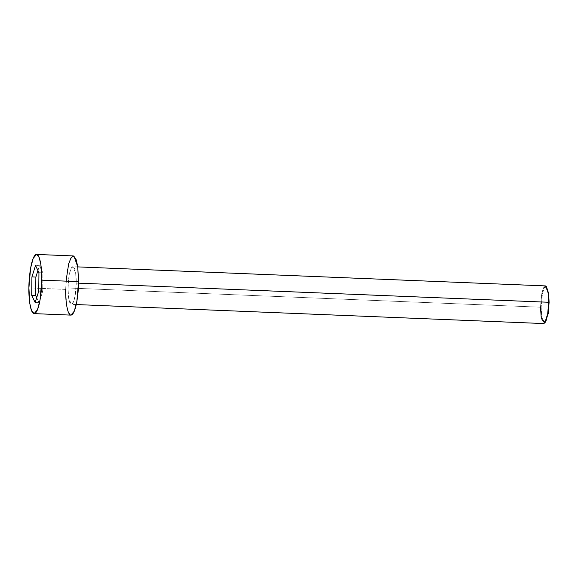 <?xml version="1.0" encoding="UTF-8"?>
<svg xmlns="http://www.w3.org/2000/svg" width="578" height="578" viewBox="0 0 578 578"><rect width="100%" height="100%" fill="white"/><g stroke="black" fill="none" stroke-linecap="round" stroke-linejoin="round"><path stroke-width="0.43" stroke-dasharray="2.89 2.17" d="M546.701 286.941L544.418 287.613L542.467 293.487L541.138 307.149L540.495 307.2L541.861 293.133L543.869 287.085L546.224 286.392M545.357 285.9L543.219 288.4L541.586 294.585L540.495 307.2L68.031 287.989L69.122 275.381L70.754 269.196L72.893 266.696L75.646 273.112L76.224 283.061L78.543 283.155L76.224 283.061C76.448 277.498 75.35 265.288 72.322 266.855C69.288 268.936 67.922 282.628 68.031 287.989C67.807 293.552 68.905 305.762 71.932 304.194C74.967 302.113 76.332 288.422 76.224 283.061L75.133 295.669L73.5 301.853L71.361 304.353L68.609 297.937L68.031 287.989L540.495 307.2L541.08 317.141L543.826 323.564M73.327 255.931L69.967 259.862L67.402 269.579L65.69 289.397L28.9 287.902L65.69 289.397L66.6 305.025L68.305 312.091L70.921 315.118M65.69 289.397L66.022 281.139M544.989 322.849L541.839 317.633L541.138 307.149L542.381 293.906L544.223 287.945L546.463 286.71M37.931 270.562L39.477 265.714L35.533 265.555L39.477 265.714L42.888 272.838L38.95 272.679L42.888 272.838L42.693 291.312L38.755 291.153L42.693 291.312L39.087 302.67L35.142 302.504L39.087 302.67L36.689 297.656L39.087 302.67L42.693 291.312L42.888 272.838L39.477 265.714L37.931 270.562M540.495 307.2L541.138 307.149L541.897 317.972L545.249 322.632M77.777 266.892L72.893 266.696M76.245 304.555L71.361 304.353"/><path stroke-width="0.87" d="M546.463 286.71L548.652 293.552L549.1 302.359L548.695 293.913L546.224 286.392L548.276 293.573L548.688 302.265L549.1 302.359L548.204 313.616L544.989 322.849M76.245 304.555L543.826 323.564L545.972 321.065L547.604 314.88L548.688 302.265L78.543 283.155L548.688 302.265L548.11 292.324L545.357 285.9L77.777 266.892M34.138 313.623L31.515 310.596L29.81 303.529L28.9 287.902C28.553 296.644 30.273 315.834 35.034 313.363C39.803 310.097 41.948 288.581 41.775 280.157L40.063 299.975L37.505 309.692L34.138 313.623L70.921 315.118L74.287 311.188L76.852 301.47L78.565 281.652L77.654 266.024L75.949 258.958L73.327 255.931L36.544 254.436L39.167 257.463L40.865 264.529L41.775 280.157L78.565 281.652L41.775 280.157C42.129 271.414 40.409 252.225 35.648 254.688C30.88 257.961 28.734 279.477 28.9 287.902L30.612 268.084L33.177 258.366L36.544 254.436M35.142 302.504L31.732 295.38L31.92 276.905L35.533 265.555L38.95 272.679L38.755 291.153L35.142 302.504L38.755 291.153L38.95 272.679L35.533 265.555L31.92 276.905L31.732 295.38L35.67 295.539L35.865 277.064L31.92 276.905L35.865 277.064L37.931 270.562L35.865 277.064L35.67 295.539L31.732 295.38L35.142 302.504M66.022 281.139L68.695 263.691L71.21 257.456L73.991 256.126L77.784 266.949L78.565 281.652C78.738 290.077 76.592 311.593 71.817 314.858C67.055 317.329 65.343 298.14 65.69 289.397M36.689 297.656L35.67 295.539L36.689 297.656M544.729 323.138L548.269 313.204L549.1 302.359L548.688 302.265L547.836 313.428L544.729 323.138L541.275 318.341L540.495 307.2"/></g></svg>
